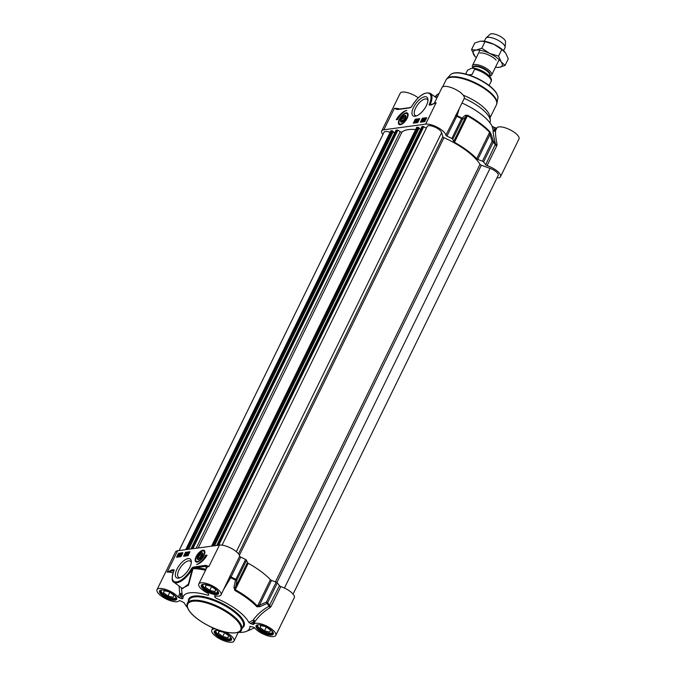 <?xml version="1.0" encoding="UTF-8"?>
<svg xmlns="http://www.w3.org/2000/svg" width="676" height="676" viewBox="0 0 676 676"><rect width="100%" height="100%" fill="white"/><g stroke="black" fill="none" stroke-linecap="round" stroke-linejoin="round"><path stroke-width="1.01" d="M198.803 559.432A3.693 1.605 126.5 0 1 198.761 559.432A3.693 1.605 126.5 0 1 198.643 559.449A3.693 1.605 126.5 0 1 197.738 558.469A3.693 1.605 126.5 0 1 197.747 558.266M201.389 553.323A3.693 1.605 126.5 0 1 201.592 553.264A3.693 1.605 126.5 0 1 202.817 553.999M198.651 558.951A3.346 1.453 126.5 0 1 197.73 558.08A3.346 1.453 126.5 0 1 198.862 555.275A3.346 1.453 126.5 0 1 201.211 553.365A3.346 1.453 126.5 0 1 201.947 555.74A3.346 1.453 126.5 0 1 198.651 558.951M200.662 556.965L199.074 558.089L198.448 557.261L199.403 555.317L200.992 554.185L201.617 555.013L200.662 556.965M199.403 555.317L200.924 556.441M198.448 557.261L199.327 557.911M204.397 551.05A6.692 2.907 126.5 0 1 204.498 551.117A6.692 2.907 126.5 0 1 204.853 551.523M197.029 562.102A6.692 2.907 126.5 0 1 196.539 561.874A6.692 2.907 126.5 0 1 196.446 561.798M198.229 559.559A4.048 1.758 -53.5 0 0 198.6 559.491A4.048 1.758 -53.5 0 0 201.448 557.185A4.048 1.758 -53.5 0 0 202.825 553.788A4.048 1.758 -53.5 0 0 198.82 554.827A4.048 1.758 -53.5 0 0 198.229 559.559M266.445 627.117L270.434 630.066L269.716 632.119L264.519 630.869L260.04 627.556L260.759 625.503L265.423 626.627M260.04 627.556L261.02 625.562M264.519 630.869L266.369 627.083M257.48 625.063A8.695 3.042 -153.9 0 0 257.657 625.942A8.695 3.042 -153.9 0 0 257.767 626.179M271.896 633.099A8.695 3.042 -153.9 0 0 272.149 633.04A8.695 3.042 -153.9 0 0 272.952 632.643M272.774 632.212A8.298 2.907 26.1 0 1 271.668 633.167A8.298 2.907 26.1 0 1 263.961 631.418A8.298 2.907 26.1 0 1 257.852 626.398A8.298 2.907 26.1 0 1 257.928 624.945M224.669 632.778L228.657 635.727L227.939 637.781L222.742 636.53L218.263 633.218L218.982 631.164L223.638 632.288M218.263 633.218L219.235 631.223M222.742 636.53L224.593 632.744M215.703 630.725A8.695 3.042 -153.9 0 0 215.881 631.604A8.695 3.042 -153.9 0 0 215.99 631.84M230.119 638.761A8.695 3.042 -153.9 0 0 230.364 638.702A8.695 3.042 -153.9 0 0 231.167 638.305M230.989 637.874A8.298 2.907 26.1 0 1 229.891 638.828A8.298 2.907 26.1 0 1 222.176 637.079A8.298 2.907 26.1 0 1 216.066 632.06A8.298 2.907 26.1 0 1 216.151 630.607M211.672 586.624L215.661 589.573L214.943 591.627L209.746 590.376L205.267 587.064L205.986 585.002L210.65 586.134M205.267 587.064L206.248 585.07M209.746 590.376L211.596 586.582M202.707 584.571A8.695 3.042 -153.9 0 0 202.885 585.45A8.695 3.042 -153.9 0 0 202.994 585.686M217.123 592.607A8.695 3.042 -153.9 0 0 217.376 592.548A8.695 3.042 -153.9 0 0 218.179 592.151M218.002 591.72A8.298 2.907 26.1 0 1 216.895 592.675A8.298 2.907 26.1 0 1 209.188 590.925A8.298 2.907 26.1 0 1 203.079 585.906A8.298 2.907 26.1 0 1 203.155 584.444M169.896 592.286L173.884 595.235L173.166 597.288L167.969 596.038L163.491 592.725L164.209 590.663L168.865 591.796M163.491 592.725L164.462 590.731M167.969 596.038L169.82 592.244M160.93 590.232A8.695 3.042 -153.9 0 0 161.108 591.111A8.695 3.042 -153.9 0 0 161.218 591.348M175.338 598.268A8.695 3.042 -153.9 0 0 175.591 598.209A8.695 3.042 -153.9 0 0 176.394 597.812M176.216 597.381A8.298 2.907 26.1 0 1 175.118 598.336A8.298 2.907 26.1 0 1 167.403 596.587A8.298 2.907 26.1 0 1 161.294 591.568A8.298 2.907 26.1 0 1 161.378 590.106M252.638 624.294L250.5 623.517A9451.739 8448.057 -15.7 0 0 253.889 621.743A1.335 0.465 -153.9 0 0 254.92 621.768A1.335 0.853 29 0 0 254.506 620.678A1.335 0.853 29 0 0 253.128 620.188L253.889 621.743L252.638 624.294A1.335 0.465 -153.9 0 0 253.669 624.32A12.379 4.335 26.1 0 1 266.843 626.162A12.379 4.335 26.1 0 1 275.8 635.381L294.271 597.668A12.379 4.335 -153.9 0 0 280.827 586.599A1.335 0.465 26.1 0 1 279.45 585.712A52.855 18.514 -153.9 0 0 277.329 582.94A1.335 0.465 -153.9 0 0 276.171 582.18L266.428 602.062L267.028 603.457A1.335 0.989 -39.7 0 0 267.595 602.815A1.335 0.465 -153.9 0 0 266.428 602.062L257.497 606.127A46.838 16.401 -153.9 0 0 235.299 589.709L236.786 580.143A1.335 0.465 -153.9 0 0 235.865 579.357L235.468 580.126L236.786 580.143L246.529 560.269A1.335 0.465 -153.9 0 0 245.599 559.483A52.855 18.514 -153.9 0 0 240.715 557.083A1.335 0.465 26.1 0 1 239.642 556.154A12.379 4.335 -153.9 0 0 231.674 548.557A12.379 4.335 -153.9 0 0 219.421 545.101L208.943 566.488L205.817 565.339A0.668 0.558 82.3 0 0 206.028 566.26L208.943 566.488A12.379 4.335 26.1 0 0 206.788 567.671L198.795 583.996A12.379 4.335 26.1 0 1 211.816 585.551A12.379 4.335 26.1 0 1 221.027 594.888A12.379 4.335 26.1 0 1 215.145 595.843A1.335 0.465 -153.9 0 0 214.503 595.945A1.335 0.465 -153.9 0 0 214.503 596.097L214.622 595.843M219.421 545.101L177.636 550.763A12.379 4.335 -153.9 0 0 175.49 551.954L157.018 589.658A12.379 4.335 26.1 0 1 166.381 589.675A12.379 4.335 26.1 0 1 178.126 597.069A1.335 0.465 -153.9 0 0 179.368 597.863L180.931 594.669A1.335 0.6 170.6 0 0 182.089 593.9A1.335 0.549 -7.1 0 0 181.117 593.52A1.335 0.549 -7.1 0 0 179.689 593.874L178.126 597.069M246.529 560.269L247.424 562.559L235.24 587.436L233.955 587.436L234.876 590.469A46.559 16.3 26.1 0 1 256.948 606.786L259.939 606.651L267.028 603.457A52.576 18.413 26.1 0 1 269.107 606.178C262.161 610.098 256.838 614.771 253.128 620.188A8561.261 4599.952 156 0 1 248.836 622.452L250.5 623.517M234.876 590.469L248.236 563.285A1.335 0.465 26.1 0 1 247.424 562.559M248.236 563.285A46.838 16.401 26.1 0 1 270.442 579.704L257.497 606.127A1.335 0.913 -43.5 0 1 256.948 606.786M259.939 606.651L259.356 605.273L271.549 580.397A1.335 0.465 26.1 0 1 270.442 579.704M271.549 580.397L276.171 582.18M205.817 565.339L195.423 566.75A0.668 0.558 82.3 0 0 195.634 567.671L206.028 566.26A13.714 4.8 -153.9 0 0 206.434 568.406M195.423 566.75L192.787 567.265A0.668 0.541 77.1 0 0 192.837 567.967L195.634 567.671A50.911 17.829 -153.9 0 1 205.994 569.293M174.078 570.628L173.85 570.713C171.636 577.634 171.645 581.461 173.876 582.197A16.731 7.259 -53.5 0 0 192.145 569.217L192.837 567.967L192.998 568.668L191.654 568.296L191.333 568.846A16.055 6.971 126.5 0 1 176.512 581.918A16.055 6.971 126.5 0 1 173.977 570.62L173.867 570.865M173.876 582.197L182.596 588.644L188.401 584.081L192.145 569.217L191.333 568.846M173.977 570.62A1.335 0.583 -53.5 0 0 173.749 569.682L171.941 569.927A0.668 0.558 82.3 0 0 172.143 570.848L173.884 570.612M171.941 569.927L167.158 572.149L172.143 570.848A13.714 4.8 -153.9 0 1 173.614 571.262M182.199 588.348L188.469 585.264L192.998 568.668A49.787 17.432 26.1 0 1 205.538 570.24M179.098 586.058L179.689 593.874A1.335 0.465 -153.9 0 0 180.931 594.669A11277.885 10080.292 -15.7 0 0 181.59 598.666L182.883 598.657A10323.348 8117.645 -138.6 0 1 182.089 593.9L181.388 587.748M187.387 607.487A36.8 12.886 -153.9 0 1 183.99 602.586L180.179 600.744A1.335 0.465 -153.9 0 0 179.148 600.719A12.379 4.335 26.1 0 1 165.975 598.877A12.379 4.335 26.1 0 1 157.018 589.658M181.185 556.002L180.822 555.385L181.43 555.275L181.793 553.94L181.168 554.362L181.903 553.72L180.898 555.79M182.089 554.159L181.616 554.599M181.903 553.72L182.123 554.295M182.19 553.931L182.343 554.455M181.624 554.726L181.624 555.241M181.193 556.204L180.627 555.444M185.976 555.3L185.613 554.683L186.221 554.573L186.584 553.247L185.959 553.661L186.694 553.019L185.689 555.089M186.88 553.458L186.12 553.686M186.694 553.019L187.134 553.762L186.5 554.092M187.134 553.762L186.982 553.23L186.711 554.759L185.866 555.528L185.418 554.742M186.415 554.024L186.551 554.65M186.703 554.244L186.711 554.759M187.734 552.85L186.17 555.233L187.734 552.85M187.058 554.734L186.314 555.216M186.601 555.427L186.17 555.233M188.198 553.593L188.325 553.01L187.979 553.712M188.156 554.159L187.717 555.072M187.725 553.424L188.435 552.782L188.579 553.314L187.311 555.08L187.159 554.455L187.725 553.847L187.945 554.362M188.435 552.782L188.866 553.526L188.19 553.838M188.722 553.002L188.866 553.526L188.722 553.002M188.139 553.796L188.418 554.548L187.598 555.292L187.159 554.455M188.427 554.007L188.418 554.548L188.427 554.007M179.537 554.582L178.236 556.069L179.537 554.582M179.157 555.469L178.591 556.035M179.529 554.43L178.151 555.816L179.529 554.43M179.579 554.497L178.625 555.469M180.061 553.898L179.546 555.097L177.627 556.492L179.419 554.024L180.357 554.126M181.1 554.083L181.252 554.582L180.686 554.092L179.926 555.013L180.433 554.666L180.509 555.334L179.672 556.162L180.095 554.016M179.841 555.309L178.565 556.568L177.94 556.179M178.194 556.433L177.627 556.492M180.56 555.131L180.069 556.154M180.213 555.224L180.5 554.185M180.433 554.666L180.644 555.435M180.796 555.545L180.72 554.878L180.796 555.545L179.715 556.196M180.315 554.176L180.813 553.864L180.762 554.413M180.813 553.864L181.252 554.582M189.719 552.182L185.984 552.689L184.278 556.171M182.689 553.129L178.963 553.636L178.312 554.962M177.999 555.613L177.653 556.314M177.602 556.416L177.256 557.125M188.012 555.664L183.576 556.263L185.503 552.326L189.939 551.726L188.012 555.664M185.503 552.326L185.984 552.689M180.982 556.618L176.546 557.218L178.481 553.281L182.917 552.681L180.982 556.618M178.481 553.281L178.963 553.636M207.059 555.19A11.644 5.053 126.5 0 1 196.505 564.452A10.039 4.352 -53.5 0 0 205.58 555.385L207.059 555.19M206.788 555.647L206.062 555.748A10.039 4.352 126.5 0 1 202.073 561.384M205.58 555.385L206.062 555.748M225.547 632.068A12.379 4.335 26.1 0 1 234.023 641.042A12.379 4.335 26.1 0 1 221.001 639.488A12.379 4.335 26.1 0 1 211.791 630.15A12.379 4.335 26.1 0 1 215.509 628.917M238.18 632.364A36.8 12.886 -153.9 0 0 246.402 631.367A36.8 12.886 -153.9 0 0 249.934 626.382L253.449 627.176A1.335 0.465 -153.9 0 1 254.691 627.97A12.379 4.335 26.1 0 0 266.437 635.364A12.379 4.335 26.1 0 0 275.8 635.381M248.836 622.452A36.8 12.886 -153.9 0 0 216.083 598.243L214.503 596.097M182.883 598.657A36.8 12.886 -153.9 0 1 207.87 595.277L208.757 594.981L208.461 593.917A1.335 0.465 -153.9 0 0 207.507 593.089A12.379 4.335 26.1 0 1 198.795 583.996M181.59 598.666L179.368 597.863M223.773 589.286L230.685 577.777L240.715 557.083M239.642 556.154L221.027 594.888M233.955 587.436L235.468 580.126A52.576 18.413 26.1 0 0 230.685 577.777L229.249 577.608M279.45 585.712L269.107 606.178L269.961 607.707L271.093 606.473L280.827 586.599M253.669 624.32L254.92 621.768C258.418 616.444 263.437 611.755 269.961 607.707M180.171 577.684A10.005 4.343 126.5 0 1 178.548 577.287A10.005 4.343 126.5 0 1 179.892 568.313A10.005 4.343 126.5 0 1 188.621 560.835A10.005 4.343 126.5 0 1 190.446 561.198A10.005 4.343 126.5 0 1 191.291 562.635M188.114 558.621A11.61 5.036 -53.5 0 0 176.681 569.758A11.61 5.036 -53.5 0 0 179.233 578.005A11.61 5.036 -53.5 0 0 187.387 571.381A11.61 5.036 -53.5 0 0 191.333 561.646A11.61 5.036 -53.5 0 0 188.114 558.621M202.952 550.188A7.081 3.067 -53.5 0 0 196.302 556.314A7.081 3.067 -53.5 0 0 196.682 562.111A7.081 3.067 -53.5 0 0 202.504 557.962A7.081 3.067 -53.5 0 0 204.76 551.177A7.081 3.067 -53.5 0 0 202.952 550.188M404.637 115.942A3.346 1.453 126.5 0 1 404.324 119.753A3.346 1.453 126.5 0 1 400.952 120.7A3.346 1.453 126.5 0 1 402.093 117.894A3.346 1.453 126.5 0 1 404.442 115.985A3.346 1.453 126.5 0 1 404.637 115.942A3.693 1.605 126.5 0 1 404.814 115.875A3.693 1.605 126.5 0 1 405.034 115.833A3.693 1.605 126.5 0 1 405.161 115.824A3.693 1.605 126.5 0 1 406.048 116.61M402.026 122.043A3.693 1.605 126.5 0 1 400.969 121.089A3.693 1.605 126.5 0 1 400.969 120.877M402.626 117.928L404.214 116.804L404.848 117.632L403.893 119.576L402.305 120.7L401.671 119.88L402.626 117.928L404.147 119.052M401.671 119.88L402.55 120.531M400.26 124.714A6.692 2.907 126.5 0 1 399.769 124.494A6.692 2.907 126.5 0 1 399.677 124.418M407.62 113.669A6.692 2.907 126.5 0 1 407.721 113.729A6.692 2.907 126.5 0 1 408.084 114.134M405.059 115.334A4.048 1.758 -53.5 0 0 400.986 119.128A4.048 1.758 -53.5 0 0 401.831 122.111A4.048 1.758 -53.5 0 0 404.67 119.796A4.048 1.758 -53.5 0 0 406.048 116.407A4.048 1.758 -53.5 0 0 405.059 115.334M461.995 103.022A36.8 12.886 26.1 0 1 492.01 126.057A8561.261 6507.091 111.2 0 1 493.134 130.274A1.335 1.318 -167.1 0 0 495.601 130.476A1.335 0.465 26.1 0 1 494.57 130.451A1.335 0.6 -14.9 0 1 493.134 130.274C492.998 132.733 493.784 137.329 495.491 144.072A52.576 18.413 -153.9 0 0 493.421 141.352L491.224 134.541A1.335 0.549 161.9 0 0 489.965 134.541L492.145 141.326A1.335 0.465 26.1 0 1 493.303 142.087A1.335 0.989 -39.7 0 0 493.421 141.352A1.335 0.549 162.5 0 0 492.145 141.326L482.402 161.209A1.335 0.465 26.1 0 1 483.568 161.961A52.855 18.514 26.1 0 1 485.681 164.733A1.335 0.465 -153.9 0 0 487.058 165.62A12.379 4.335 26.1 0 1 500.51 176.698A12.379 4.335 26.1 0 1 496.97 177.94M482.402 161.209L477.78 159.418L489.965 134.541L489.618 132.31A1.335 0.913 -43.5 0 0 489.745 131.592A46.559 16.3 -153.9 0 0 467.674 115.275L465.24 115.334L461.573 118.621A1.335 0.465 26.1 0 1 462.494 119.415A1.335 1.115 -129.3 0 0 461.852 118.021A52.576 18.413 -153.9 0 0 457.069 115.664L459.266 108.591M465.24 115.334A1.335 1.124 -128.6 0 1 465.84 116.703L453.655 141.58L452.759 139.29L462.494 119.415L467.412 115.892A46.838 16.401 26.1 0 1 489.618 132.31L476.673 158.725A1.335 0.465 -153.9 0 0 477.78 159.418M476.673 158.725A46.838 16.401 -153.9 0 0 454.475 142.315L467.674 115.275M453.655 141.58A1.335 0.465 -153.9 0 0 454.475 142.315M382.912 134.532A12.379 4.335 26.1 0 1 381.729 130.975A12.379 4.335 26.1 0 1 383.875 129.792L425.652 124.13A12.379 4.335 26.1 0 1 437.913 127.578A12.379 4.335 26.1 0 1 445.881 135.175A1.335 0.465 -153.9 0 0 446.946 136.104A52.855 18.514 26.1 0 1 451.838 138.504A1.335 0.465 26.1 0 1 452.759 139.29M399.668 109.005A12.379 4.335 -153.9 0 0 394.353 108.405L397.471 109.554A0.668 0.558 -97.7 0 1 397.877 109.25L394.353 108.405L383.875 129.792M397.691 109.318L397.184 109.242M397.471 109.554L407.865 108.143A0.668 0.558 -97.7 0 1 408.262 107.839L408.262 107.839A0.668 0.558 -97.7 0 1 408.279 107.839L397.868 109.25M407.865 108.143L410.509 107.628A0.668 0.541 -102.9 0 1 411.008 107.332M410.509 107.628L411.591 106.656M411.887 106.174L411.963 106.047A16.055 6.971 126.5 0 1 426.776 92.975A16.055 6.971 126.5 0 1 429.319 104.273L430.19 104.535A16.731 7.259 -53.5 0 0 430.384 93.415L436.806 98.164M431.356 104.966A0.668 0.558 -97.7 0 1 431.753 104.662L431.753 104.662A0.668 0.558 -97.7 0 1 431.761 104.653L429.936 104.907A0.668 0.558 -97.7 0 0 429.547 105.211L436.13 102.744L431.753 104.662M457.593 112.005L445.881 135.175M457.576 112.03L464.209 98.493A12.379 4.335 -153.9 0 0 454.999 89.156A12.379 4.335 -153.9 0 0 441.977 87.601L434.051 103.774M423.108 119.982L422.787 119.39L422.246 119.906L421.883 121.232L422.508 120.818L421.782 121.46L422.052 119.939L422.923 119.491M423.075 119.61L422.618 120.514M422.618 120.717L422.103 121.131L422.297 120.497M422.796 121.029L422.069 121.68L421.63 120.936M422.061 120.455L422.052 119.939M422.897 119.162L423.176 119.829M423.184 119.382L423.345 119.948L423.184 119.382M418.106 119.863L418.554 120.649L417.996 120.091L417.024 121.612L417.717 121.519L416.982 122.162L416.839 121.638L418.131 120.193M418.283 120.311L417.827 121.215M417.802 121.41L417.312 121.832L417.506 121.198M416.839 121.638L417.278 122.373L417.717 121.519M417.269 121.148L417.261 120.632M415.943 122.331L417.362 119.965L416.239 122.542L415.799 122.348M416.864 121.596L416.239 122.542M415.765 121.798L415.292 121.841L415.825 121.562M415.351 122.17L415.993 121.68M416.332 120.742L415.816 121.241L415.74 120.818L416.408 120.438M416.551 120.539L416.103 121.452M416.112 121.874L415.25 122.398L415.546 120.843L416.365 120.1L415.96 121.334M416.805 120.936L416.661 120.311L415.537 122.609L415.106 121.866M415.799 121.579L415.546 120.843M416.365 120.1L416.754 120.894M416.247 121.545L416.247 121.976M424.148 120.598L425.441 119.103L424.148 120.598M425.576 119.297L424.629 120.26M424.384 120.894L425.534 119.365L424.359 120.903M425.17 120.227L424.562 120.843M423.615 121.283L424.131 120.083L426.049 118.689L424.182 121.224M425.043 121.139L423.928 120.97M423.936 119.736L423.404 120.269L423.362 119.804L424.038 119.339M424.198 119.458L423.7 120.48M423.201 120.97L423.759 120.167L423.252 120.514L423.168 119.846L424.013 119.01L424.545 119.424M423.463 120.674L423.168 119.846M423.539 120.734L423.463 120.058L423.539 120.734M424.013 119.01L423.987 120.032L423.362 121.004L422.872 121.317L422.914 120.759M423.658 121.224L423.159 121.528L422.72 120.81M419.492 119.077L415.765 119.584L414.058 123.074M426.522 118.131L422.787 118.63L422.373 119.475M421.554 121.165L421.08 122.119M415.284 119.229L419.72 118.63L417.785 122.567L413.349 123.167L415.284 119.229L415.765 119.584M422.306 118.275L426.742 117.675L424.815 121.612L420.379 122.212L422.306 118.275L422.787 118.63M396.237 119.703A11.644 5.053 126.5 0 1 406.783 110.441A10.039 4.352 -53.5 0 0 397.716 119.508L396.237 119.703M401.705 113.872A11.644 5.053 -53.5 0 0 396.989 119.601M493.683 127.13L495.821 127.899L494.57 130.451A9451.739 8448.057 -15.7 0 0 493.683 127.13L492.01 126.057M500.51 176.698L518.982 138.986A12.379 4.335 -153.9 0 0 510.025 129.775A12.379 4.335 -153.9 0 0 496.852 127.925A1.335 0.465 26.1 0 1 495.821 127.899M418.224 97.834A12.379 4.335 -153.9 0 0 400.2 93.263L381.729 130.975M434.262 96.279A36.8 12.886 26.1 0 1 437.727 96.271M464.26 98.383A30.107 10.546 26.1 0 1 490.303 120.26A30.107 10.546 26.1 0 1 489.939 122.618L489.889 122.719M435.809 96.229L435.859 96.127A30.107 10.546 26.1 0 1 437.499 94.395A30.107 10.546 26.1 0 1 438.986 93.719M487.058 165.62L496.801 145.746L497.021 144.225A1.335 0.684 165.2 0 1 495.491 144.072L485.681 164.733M497.021 144.225C495.728 137.608 495.255 133.028 495.601 130.476L496.852 127.925M491.224 134.541L489.745 131.592M446.946 136.104L457.069 115.664A1.335 1.124 -141.6 0 1 456.308 114.126M416.796 115.807A10.005 4.343 126.5 0 1 415.174 115.41A10.005 4.343 126.5 0 1 416.526 106.436A10.005 4.343 126.5 0 1 425.246 98.958A10.005 4.343 126.5 0 1 427.071 99.321A10.005 4.343 126.5 0 1 427.916 100.758M415.174 116.272A11.61 5.036 -53.5 0 0 415.867 116.128A11.61 5.036 -53.5 0 0 424.013 109.504A11.61 5.036 -53.5 0 0 427.959 99.769A11.61 5.036 -53.5 0 0 416.272 103.031A11.61 5.036 -53.5 0 0 415.174 116.272M400.344 124.705A7.081 3.067 -53.5 0 0 405.972 120.244A7.081 3.067 -53.5 0 0 407.991 113.796A7.081 3.067 -53.5 0 0 400.792 116.931A7.081 3.067 -53.5 0 0 399.905 124.73A7.081 3.067 -53.5 0 0 400.344 124.705M463.229 95.198A28.105 9.844 26.1 0 1 489.906 116.61L490.303 120.26M222.066 545.152L427.19 126.446A8.027 2.814 26.1 0 1 434.533 126.953A8.027 2.814 26.1 0 1 441.656 132.597L442.822 136.755A1.335 0.465 -153.9 0 0 443.946 137.676A45.233 15.844 26.1 0 1 480.019 164.336A1.335 0.465 -153.9 0 0 481.337 165.231L490.041 168.366A8.027 2.814 26.1 0 1 498.229 175.371L293.088 594.111M421.968 126.649L423.793 126.682L426.294 128.271M419.035 128.322L420.556 129.454M416.746 127.468L417.861 127.13L419.171 128.043L214.486 545.769M396.085 130.155L397.91 130.189L400.226 131.659A1.335 0.465 -153.9 0 0 401.941 132.082A45.233 15.844 26.1 0 1 415.647 129.53M393.153 131.828L394.683 132.961M390.863 130.975L391.979 130.637L393.288 131.55L188.612 549.275M179.098 550.568L384.01 132.302A8.027 2.814 26.1 0 1 390.12 132.319M473.048 68.124A10.706 3.752 26.1 0 1 472.431 65.58A10.706 3.752 26.1 0 1 474.29 64.558A10.706 3.752 26.1 0 1 485.943 68.141A10.706 3.752 26.1 0 1 491.663 75.002A10.706 3.752 26.1 0 1 489.804 76.025A10.706 3.752 26.1 0 1 489.323 76.067M465.688 74.03L467.555 70.219L471.071 68.479L474.062 68.208L474.62 69.256L472.085 74.436L469.06 75.028M489.111 85.506L491.148 81.34C493.488 77.284 482.157 69.307 474.062 68.208M472.085 74.436L468.662 74.901M484.354 41.244L485.757 38.388A10.706 3.752 26.1 0 1 486.069 37.974A10.706 3.752 26.1 0 1 487.607 37.366A10.706 3.752 26.1 0 1 498.643 40.585A10.706 3.752 26.1 0 1 505.116 47.303A10.706 3.752 26.1 0 1 504.98 47.81L503.586 50.658M486.069 37.974L490.083 34.299A8.695 3.042 26.1 0 1 491.334 33.8A8.695 3.042 26.1 0 1 500.299 36.419A8.695 3.042 26.1 0 1 505.563 41.878L505.116 47.303M496.108 60.13A10.706 3.752 -153.9 0 0 481.456 52.948A10.706 3.752 -153.9 0 0 479.96 52.99M495.483 67.194A16.055 5.628 -153.9 0 0 497.097 67.372A16.055 5.628 -153.9 0 0 499.344 67.321A16.055 5.628 -153.9 0 0 501.212 61.981A16.055 5.628 -153.9 0 0 489.585 53.379A16.055 5.628 -153.9 0 0 476.081 50.117A16.055 5.628 -153.9 0 0 474.214 55.457A16.055 5.628 -153.9 0 0 475.127 56.607A16.055 5.628 -153.9 0 0 476.259 57.773M482.546 41.05A16.055 5.628 26.1 0 1 482.74 41.059A16.055 5.628 26.1 0 1 493.995 44.371A16.055 5.628 26.1 0 1 504.718 51.824A16.055 5.628 26.1 0 1 504.761 51.883M475.076 56.556L471.544 49.61L476.081 50.117L481.794 48.216L489.585 53.379L498.55 56.125L501.212 61.981L505.065 65.42L499.344 67.321L497.291 67.38M505.065 65.42L508.293 58.829L505.623 52.973L501.778 49.534L493.995 44.371L485.022 41.625L480.492 41.118L474.78 43.019L471.544 49.61M481.794 48.216L485.022 41.625M498.55 56.125L501.778 49.534M241.518 629.702A30.107 10.546 -153.9 0 0 225.438 610.42A30.107 10.546 -153.9 0 0 192.668 600.33A30.107 10.546 -153.9 0 0 187.438 603.212C186.534 604.352 186.855 606.507 188.41 609.668C192.035 615.363 198.896 620.796 208.985 625.993C225.285 634.848 241.755 634.105 241.518 629.702L243.174 626.331A30.107 10.546 26.1 0 0 227.085 607.048A30.107 10.546 26.1 0 0 194.325 596.959A30.107 10.546 26.1 0 0 189.094 599.84L187.438 603.212M192.88 601.251A29.44 10.309 26.1 0 1 230.474 614.814A29.44 10.309 26.1 0 1 235.535 632.787A29.44 10.309 26.1 0 1 197.933 619.224A29.44 10.309 26.1 0 1 192.88 601.251M196.539 561.874L196.344 561.731A6.692 2.907 -53.5 0 0 197.341 562.001A6.692 2.907 -53.5 0 0 197.671 561.967M204.912 552.174A6.692 2.907 -53.5 0 0 204.304 550.974A6.692 2.907 -53.5 0 0 203.307 550.703M197.231 561.452A6.287 2.729 -53.5 0 0 203.341 555.993A6.287 2.729 -53.5 0 0 202.834 550.83A6.287 2.729 -53.5 0 0 196.724 556.28A6.287 2.729 -53.5 0 0 197.231 561.452M271.406 634.139A8.898 3.118 26.1 0 1 261.722 631.156A8.898 3.118 26.1 0 1 256.973 625.461L258.122 624.911C258.308 624.142 267.214 626.179 271.625 630.708L272.952 633.285A8.898 3.118 26.1 0 1 271.406 634.139M229.629 639.8A8.898 3.118 26.1 0 1 219.945 636.817A8.898 3.118 26.1 0 1 215.188 631.122L216.337 630.573C216.531 629.804 225.429 631.84 229.84 636.37L231.175 638.947A8.898 3.118 26.1 0 1 229.629 639.8M174.856 599.308A8.898 3.118 26.1 0 1 165.172 596.325A8.898 3.118 26.1 0 1 160.415 590.63L161.564 590.08C161.758 589.311 170.656 591.348 175.067 595.877L176.402 598.454A8.898 3.118 26.1 0 1 174.856 599.308M216.633 593.646A8.898 3.118 26.1 0 1 206.949 590.663A8.898 3.118 26.1 0 1 202.2 584.96L203.349 584.419C203.535 583.65 212.433 585.686 216.852 590.216L218.179 592.793A8.898 3.118 26.1 0 1 216.633 593.646M192.787 567.265L191.654 568.296M173.749 569.682A0.668 0.558 82.3 0 0 173.909 570.561M177.636 550.763L167.158 572.149A12.379 4.335 26.1 0 1 172.997 572.902M215.974 630.471A9.565 3.355 -153.9 0 0 221.796 638.778A9.565 3.355 -153.9 0 0 230.955 637.536A9.565 3.355 -153.9 0 0 215.974 630.471M161.201 589.979A9.565 3.355 -153.9 0 0 167.023 598.285A9.565 3.355 -153.9 0 0 176.174 597.043A9.565 3.355 -153.9 0 0 161.201 589.979M257.75 624.81A9.565 3.355 -153.9 0 0 263.572 633.116A9.565 3.355 -153.9 0 0 272.732 631.874A9.565 3.355 -153.9 0 0 257.75 624.81M242.464 627.776A30.775 10.782 -153.9 0 0 230.229 607.994A30.775 10.782 -153.9 0 0 194.113 596.038A30.775 10.782 -153.9 0 0 188.384 601.277M202.977 584.317A9.565 3.355 -153.9 0 0 208.799 592.624A9.565 3.355 -153.9 0 0 217.959 591.382A9.565 3.355 -153.9 0 0 202.977 584.317M215.129 595.835A9451.739 2647.461 109.8 0 0 214.791 597.119M229.908 576.028A1.335 0.465 -153.9 0 0 230.972 576.958A52.855 18.514 -153.9 0 1 235.865 579.357L245.599 559.483M271.093 606.473A1.335 0.465 -153.9 0 1 269.707 605.586A52.855 18.514 -153.9 0 0 267.595 602.815L277.329 582.94M399.769 124.494L399.575 124.35A6.692 2.907 -53.5 0 0 400.572 124.621A6.692 2.907 -53.5 0 0 400.902 124.578M408.135 114.785A6.692 2.907 -53.5 0 0 407.527 113.585A6.692 2.907 -53.5 0 0 406.529 113.323M406.056 113.441A6.287 2.729 -53.5 0 0 399.947 118.9A6.287 2.729 -53.5 0 0 400.454 124.063A6.287 2.729 -53.5 0 0 406.572 118.613A6.287 2.729 -53.5 0 0 406.056 113.441M430.122 104.881L430.57 104.822M429.319 104.273A1.335 0.583 -53.5 0 0 429.547 105.211M411.633 106.588L411.963 106.047M425.652 124.13L436.13 102.744A12.379 4.335 -153.9 0 0 434.068 103.766M496.801 145.746A1.335 0.465 26.1 0 1 495.415 144.858A52.855 18.514 26.1 0 0 493.303 142.087L483.568 161.961M451.838 138.504L461.573 118.621A52.855 18.514 26.1 0 0 456.689 116.221A1.335 0.465 26.1 0 1 455.616 115.3M455.227 72.974A25.916 9.075 26.1 0 1 477.924 78.712A25.916 9.075 26.1 0 1 496.361 93.127M442.603 86.917L445.974 80.047A28.105 9.844 26.1 0 1 450.85 77.36A28.105 9.844 26.1 0 1 481.43 86.773A28.105 9.844 26.1 0 1 496.446 104.772L490.041 117.844M450.402 74.816C452.312 72.907 455.742 72.307 460.702 73.008C465.967 73.777 471.679 75.644 477.831 78.619C486.94 83.19 493.184 88.041 496.564 93.187C499.082 98.958 497.511 96.744 497.866 98.071A26.558 9.303 26.1 0 0 482.258 81.289A26.558 9.303 26.1 0 0 454.483 73.05A26.558 9.303 26.1 0 0 450.402 74.816L446.904 78.678A28.012 9.81 26.1 0 1 451.205 76.819A28.012 9.81 26.1 0 1 480.501 85.514A28.012 9.81 26.1 0 1 496.953 103.2L496.446 104.772M490.041 168.366L284.444 588.035M481.337 165.231L276.89 582.551M480.019 164.336L275.453 581.909M443.946 137.676L239.38 555.258M442.822 136.755L238.493 553.847M441.656 132.597L236.346 551.684M423.793 126.682L218.762 545.194M423.024 126.437L217.816 545.321M422.001 126.573L216.793 545.456M419.078 127.899L214.36 545.794M418.207 127.257L213.084 545.963M417.861 127.13L212.653 546.022M416.839 127.274L211.63 546.157M401.941 132.082L198.195 547.982M400.226 131.659L196.133 548.261M397.91 130.189L192.88 548.701M397.142 129.944L191.933 548.827M396.119 130.079L190.911 548.971M393.195 131.406L188.477 549.301M392.325 130.764L187.201 549.47M391.979 130.637L186.77 549.529M390.965 130.781L185.748 549.664M472.997 68.217L473.411 67.389A9.033 3.16 26.1 0 1 474.974 66.527A9.033 3.16 26.1 0 1 484.81 69.552A9.033 3.16 26.1 0 1 489.635 75.332L489.289 76.033M489.483 75.644A9.303 3.253 -153.9 0 0 486.002 69.679A9.303 3.253 -153.9 0 0 474.974 65.986A9.303 3.253 -153.9 0 0 473.259 67.693M474.62 69.256A13.047 4.571 26.1 0 1 486.543 74.85A13.047 4.571 26.1 0 1 491.106 81.441M204.498 551.117L203.104 550.644L198.828 553.255L196.243 557.168C195.432 560.573 195.465 562.094 196.344 561.731M271.668 633.167L272.149 633.04M257.852 626.398L257.657 625.942M229.891 638.828L230.364 638.702M216.066 632.06L215.881 631.604M216.895 592.675L217.376 592.548M203.079 585.906L202.885 585.45M175.118 598.336L175.591 598.209M161.294 591.568L161.108 591.111M246.402 631.367L254.607 627.869M212.923 627.835L211.791 630.15M238.273 632.373L234.023 641.042M407.721 113.729L407.527 113.585C405.87 113.821 406.927 111.092 401.113 116.999C397.801 121.764 398.925 124.663 399.575 124.35M408.262 107.839L410.839 107.34L411.861 106.081C418.613 95.696 424.79 91.471 430.384 93.415M439.147 93.381L437.499 94.395M446.904 78.678L445.974 80.047M497.866 98.071L496.953 103.2M216.759 545.464L421.959 126.598M214.529 545.769L419.171 128.043M211.537 546.174L416.729 127.333M190.877 548.971L396.077 130.105M188.646 549.275L393.288 131.55M185.655 549.681L390.846 130.84M491.663 75.002L499.167 59.665M472.431 65.58L479.943 50.244"/></g></svg>
